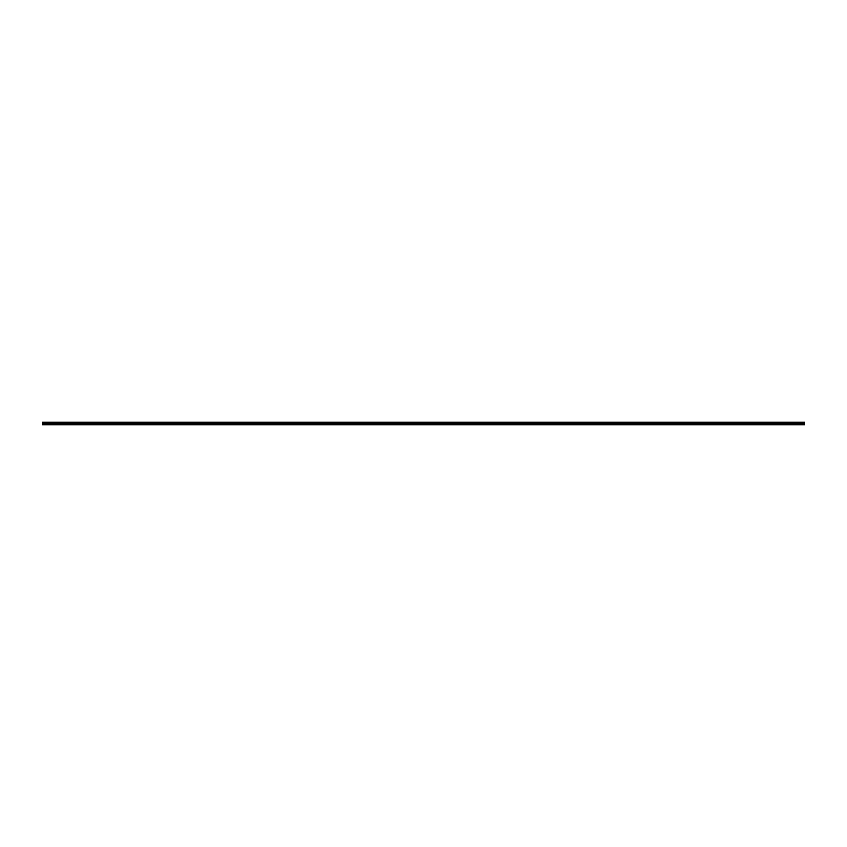 <?xml version="1.0" encoding="UTF-8"?>
<svg xmlns="http://www.w3.org/2000/svg" width="847" height="847" viewBox="0 0 847 847"><rect width="100%" height="100%" fill="white"/><g stroke="black" fill="none" stroke-linecap="round" stroke-linejoin="round"><path stroke-width="0.64" stroke-dasharray="4.24 3.18" d="M423.5 423.722L422.452 423.722L423.5 423.722M423.5 424.749L422.875 424.749L423.5 424.749M434.627 423.722L435.676 423.722L434.627 423.722M434.627 424.749L435.252 424.749L434.627 424.749M445.755 423.722L446.803 423.722L445.755 423.722M445.755 424.749L446.38 424.749L445.755 424.749M456.882 423.722L457.931 423.722L456.882 423.722M456.882 424.749L457.507 424.749L456.882 424.749M468.01 423.722L469.058 423.722L468.01 423.722M468.01 424.749L468.645 424.749L468.01 424.749M479.137 423.722L480.185 423.722L479.137 423.722M479.137 424.749L479.773 424.749L479.137 424.749M490.275 423.722L489.227 423.722L490.275 423.722M490.275 424.749L489.64 424.749L490.275 424.749M501.403 423.722L500.355 423.722L501.403 423.722M501.403 424.749L502.027 424.749L501.403 424.749M512.53 423.722L511.482 423.722L512.53 423.722M512.53 424.749L513.155 424.749L512.53 424.749M523.658 423.722L522.61 423.722L523.658 423.722M523.658 424.749L523.033 424.749L523.658 424.749M534.785 423.722L533.737 423.722L534.785 423.722M534.785 424.749L534.161 424.749L534.785 424.749M545.913 423.722L546.961 423.722L545.913 423.722M545.913 424.749L545.288 424.749L545.913 424.749M557.04 423.722L558.088 423.722L557.04 423.722M557.04 424.749L556.415 424.749L557.04 424.749M568.168 423.722L569.216 423.722L568.168 423.722M568.168 424.749L567.543 424.749L568.168 424.749M579.295 423.722L580.343 423.722L579.295 423.722M579.295 424.749L578.67 424.749L579.295 424.749M590.423 423.722L591.471 423.722L590.423 423.722M590.423 424.749L591.058 424.749L590.423 424.749M601.561 423.722L600.512 423.722L601.561 423.722M601.561 424.749L600.925 424.749L601.561 424.749M612.688 423.722L611.64 423.722L612.688 423.722M612.688 424.749L612.053 424.749L612.688 424.749M623.816 423.722L622.767 423.722L623.816 423.722M623.816 424.749L623.191 424.749L623.816 424.749M634.943 423.722L633.895 423.722L634.943 423.722M634.943 424.749L634.318 424.749L634.943 424.749M646.07 423.722L645.022 423.722L646.07 423.722M646.07 424.749L645.446 424.749L646.07 424.749M657.198 423.722L656.15 423.722L657.198 423.722M657.198 424.749L656.573 424.749L657.198 424.749M668.325 423.722L669.374 423.722L668.325 423.722M668.325 424.749L667.701 424.749L668.325 424.749M679.453 423.722L680.501 423.722L679.453 423.722M679.453 424.749L678.828 424.749L679.453 424.749M690.58 423.722L691.628 423.722L690.58 423.722M690.58 424.749L689.956 424.749L690.58 424.749M701.708 423.722L702.756 423.722L701.708 423.722M701.708 424.749L701.083 424.749L701.708 424.749M712.835 423.722L713.883 423.722L712.835 423.722M712.835 424.749L713.47 424.749L712.835 424.749M723.973 423.722L722.925 423.722L723.973 423.722M723.973 424.749L723.338 424.749L723.973 424.749M735.101 423.722L734.053 423.722L735.101 423.722M735.101 424.749L735.725 424.749L735.101 424.749M746.228 423.722L745.18 423.722L746.228 423.722M746.228 424.749L745.604 424.749L746.228 424.749M757.356 423.722L756.307 423.722L757.356 423.722M757.356 424.749L756.731 424.749L757.356 424.749M768.483 423.722L767.435 423.722L768.483 423.722M768.483 424.749L767.858 424.749L768.483 424.749M779.611 423.722L778.562 423.722L779.611 423.722M779.611 424.749L778.986 424.749L779.611 424.749M790.738 423.722L791.786 423.722L790.738 423.722M790.738 424.749L790.113 424.749L790.738 424.749M801.865 423.722L802.914 423.722L801.865 423.722M801.865 424.749L801.241 424.749L801.865 424.749M56.262 423.722L55.214 423.722L56.262 423.722M56.262 424.749L55.637 424.749L56.262 424.749M67.389 423.722L66.341 423.722L67.389 423.722M67.389 424.749L66.765 424.749L67.389 424.749M78.517 423.722L79.565 423.722L78.517 423.722M78.517 424.749L77.892 424.749L78.517 424.749M89.644 423.722L90.693 423.722L89.644 423.722M89.644 424.749L89.02 424.749L89.644 424.749M100.772 423.722L101.82 423.722L100.772 423.722M100.772 424.749L100.147 424.749L100.772 424.749M111.899 423.722L112.947 423.722L111.899 423.722M111.899 424.749L111.275 424.749L111.899 424.749M123.027 423.722L124.075 423.722L123.027 423.722M123.027 424.749L123.662 424.749L123.027 424.749M134.165 423.722L133.117 423.722L134.165 423.722M134.165 424.749L133.53 424.749L134.165 424.749M145.292 423.722L144.244 423.722L145.292 423.722M145.292 424.749L144.668 424.749L145.292 424.749M156.42 423.722L155.372 423.722L156.42 423.722M156.42 424.749L155.795 424.749L156.42 424.749M167.547 423.722L166.499 423.722L167.547 423.722M167.547 424.749L166.923 424.749L167.547 424.749M178.675 423.722L177.626 423.722L178.675 423.722M178.675 424.749L178.05 424.749L178.675 424.749M189.802 423.722L188.754 423.722L189.802 423.722M189.802 424.749L189.177 424.749L189.802 424.749M200.93 423.722L201.978 423.722L200.93 423.722M200.93 424.749L200.305 424.749L200.93 424.749M212.057 423.722L213.105 423.722L212.057 423.722M212.057 424.749L211.432 424.749L212.057 424.749M223.185 423.722L224.233 423.722L223.185 423.722M223.185 424.749L222.56 424.749L223.185 424.749M234.312 423.722L235.36 423.722L234.312 423.722M234.312 424.749L234.947 424.749L234.312 424.749M245.439 423.722L246.488 423.722L245.439 423.722M245.439 424.749L246.075 424.749L245.439 424.749M256.577 423.722L255.529 423.722L256.577 423.722M256.577 424.749L255.942 424.749L256.577 424.749M267.705 423.722L266.657 423.722L267.705 423.722M267.705 424.749L267.08 424.749L267.705 424.749M278.832 423.722L277.784 423.722L278.832 423.722M278.832 424.749L278.208 424.749L278.832 424.749M289.96 423.722L288.912 423.722L289.96 423.722M289.96 424.749L289.335 424.749L289.96 424.749M301.087 423.722L300.039 423.722L301.087 423.722M301.087 424.749L301.712 424.749L301.087 424.749M312.215 423.722L313.263 423.722L312.215 423.722M312.215 424.749L312.839 424.749L312.215 424.749M323.342 423.722L324.39 423.722L323.342 423.722M323.342 424.749L323.967 424.749L323.342 424.749M334.47 423.722L335.518 423.722L334.47 423.722M334.47 424.749L333.845 424.749L334.47 424.749M345.597 423.722L346.645 423.722L345.597 423.722M345.597 424.749L344.973 424.749L345.597 424.749M356.725 423.722L357.773 423.722L356.725 423.722M356.725 424.749L357.36 424.749L356.725 424.749M367.863 423.722L366.815 423.722L367.863 423.722M367.863 424.749L367.227 424.749L367.863 424.749M378.99 423.722L377.942 423.722L378.99 423.722M378.99 424.749L378.355 424.749L378.99 424.749M390.118 423.722L389.069 423.722L390.118 423.722M390.118 424.749L389.493 424.749L390.118 424.749M401.245 423.722L400.197 423.722L401.245 423.722M401.245 424.749L400.62 424.749L401.245 424.749M412.373 423.722L411.324 423.722L412.373 423.722M412.373 424.749L411.748 424.749L412.373 424.749M45.135 423.722L44.086 423.722L45.135 423.722M45.135 424.749L44.51 424.749L45.135 424.749M423.5 422.251L422.452 422.251L423.5 422.251M434.627 422.251L435.676 422.251L434.627 422.251M445.755 422.251L446.803 422.251L445.755 422.251M456.882 422.251L457.931 422.251L456.882 422.251M468.01 422.251L469.058 422.251L468.01 422.251M479.137 422.251L480.185 422.251L479.137 422.251M490.275 422.251L489.227 422.251L490.275 422.251M501.403 422.251L500.355 422.251L501.403 422.251M512.53 422.251L511.482 422.251L512.53 422.251M523.658 422.251L522.61 422.251L523.658 422.251M534.785 422.251L533.737 422.251L534.785 422.251M545.913 422.251L546.961 422.251L545.913 422.251M557.04 422.251L558.088 422.251L557.04 422.251M568.168 422.251L569.216 422.251L568.168 422.251M579.295 422.251L580.343 422.251L579.295 422.251M590.423 422.251L591.471 422.251L590.423 422.251M601.561 422.251L600.512 422.251L601.561 422.251M612.688 422.251L611.64 422.251L612.688 422.251M623.816 422.251L622.767 422.251L623.816 422.251M634.943 422.251L633.895 422.251L634.943 422.251M646.07 422.251L645.022 422.251L646.07 422.251M657.198 422.251L656.15 422.251L657.198 422.251M668.325 422.251L669.374 422.251L668.325 422.251M679.453 422.251L680.501 422.251L679.453 422.251M690.58 422.251L691.628 422.251L690.58 422.251M701.708 422.251L702.756 422.251L701.708 422.251M712.835 422.251L713.883 422.251L712.835 422.251M723.973 422.251L722.925 422.251L723.973 422.251M735.101 422.251L734.053 422.251L735.101 422.251M746.228 422.251L745.18 422.251L746.228 422.251M757.356 422.251L756.307 422.251L757.356 422.251M768.483 422.251L767.435 422.251L768.483 422.251M779.611 422.251L778.562 422.251L779.611 422.251M790.738 422.251L791.786 422.251L790.738 422.251M801.865 422.251L802.914 422.251L801.865 422.251M56.262 422.251L55.214 422.251L56.262 422.251M67.389 422.251L66.341 422.251L67.389 422.251M78.517 422.251L79.565 422.251L78.517 422.251M89.644 422.251L90.693 422.251L89.644 422.251M100.772 422.251L101.82 422.251L100.772 422.251M111.899 422.251L112.947 422.251L111.899 422.251M123.027 422.251L124.075 422.251L123.027 422.251M134.165 422.251L133.117 422.251L134.165 422.251M145.292 422.251L144.244 422.251L145.292 422.251M156.42 422.251L155.372 422.251L156.42 422.251M167.547 422.251L166.499 422.251L167.547 422.251M178.675 422.251L177.626 422.251L178.675 422.251M189.802 422.251L188.754 422.251L189.802 422.251M200.93 422.251L201.978 422.251L200.93 422.251M212.057 422.251L213.105 422.251L212.057 422.251M223.185 422.251L224.233 422.251L223.185 422.251M234.312 422.251L235.36 422.251L234.312 422.251M245.439 422.251L246.488 422.251L245.439 422.251M256.577 422.251L255.529 422.251L256.577 422.251M267.705 422.251L266.657 422.251L267.705 422.251M278.832 422.251L277.784 422.251L278.832 422.251M289.96 422.251L288.912 422.251L289.96 422.251M301.087 422.251L300.039 422.251L301.087 422.251M312.215 422.251L313.263 422.251L312.215 422.251M323.342 422.251L324.39 422.251L323.342 422.251M334.47 422.251L335.518 422.251L334.47 422.251M345.597 422.251L346.645 422.251L345.597 422.251M356.725 422.251L357.773 422.251L356.725 422.251M367.863 422.251L366.815 422.251L367.863 422.251M378.99 422.251L377.942 422.251L378.99 422.251M390.118 422.251L389.069 422.251L390.118 422.251M401.245 422.251L400.197 422.251L401.245 422.251M412.373 422.251L411.324 422.251L412.373 422.251M45.135 422.251L44.086 422.251L45.135 422.251M417.91 424.612L42.35 424.252L804.65 424.749L42.35 424.612L804.65 424.749L804.65 422.251L42.35 422.251L804.65 422.388L42.35 422.251L417.963 422.251L42.35 422.251L42.35 423.511L804.65 423.511M804.65 424.252L417.963 424.612M804.65 423.161L42.35 423.161M804.65 423.902L42.35 424.252M42.35 424.612L804.65 424.612M42.35 422.452L804.65 422.452M804.65 422.96L42.35 422.96M42.35 422.653L804.65 422.653M804.65 422.907L42.35 422.907M42.35 422.695L804.65 422.695M422.875 424.749L422.875 423.722L422.875 424.749M434.003 424.749L434.003 423.722L434.003 424.749M445.13 424.749L445.13 423.722L445.13 424.749M456.258 424.749L456.258 423.722L456.258 424.749M467.385 424.749L467.385 423.722L467.385 424.749M478.513 424.749L478.513 423.722L478.513 424.749M489.64 424.749L489.64 423.722L489.64 424.749M500.778 424.749L500.778 423.722L500.778 424.749M511.906 424.749L511.906 423.722L511.906 424.749M523.033 424.749L523.033 423.722L523.033 424.749M534.161 424.749L534.161 423.722L534.161 424.749M545.288 424.749L545.288 423.722L545.288 424.749M556.415 424.749L556.415 423.722L556.415 424.749M567.543 424.749L567.543 423.722L567.543 424.749M578.67 424.749L578.67 423.722L578.67 424.749M589.798 424.749L589.798 423.722L589.798 424.749M600.925 424.749L600.925 423.722L600.925 424.749M612.053 424.749L612.053 423.722L612.053 424.749M623.191 424.749L623.191 423.722L623.191 424.749M634.318 424.749L634.318 423.722L634.318 424.749M645.446 424.749L645.446 423.722L645.446 424.749M656.573 424.749L656.573 423.722L656.573 424.749M667.701 424.749L667.701 423.722L667.701 424.749M678.828 424.749L678.828 423.722L678.828 424.749M689.956 424.749L689.956 423.722L689.956 424.749M701.083 424.749L701.083 423.722L701.083 424.749M712.211 424.749L712.211 423.722L712.211 424.749M723.338 424.749L723.338 423.722L723.338 424.749M734.476 424.749L734.476 423.722L734.476 424.749M745.604 424.749L745.604 423.722L745.604 424.749M756.731 424.749L756.731 423.722L756.731 424.749M767.858 424.749L767.858 423.722L767.858 424.749M778.986 424.749L778.986 423.722L778.986 424.749M790.113 424.749L790.113 423.722L790.113 424.749M801.241 424.749L801.241 423.722L801.241 424.749M55.637 424.749L55.637 423.722L55.637 424.749M66.765 424.749L66.765 423.722L66.765 424.749M77.892 424.749L77.892 423.722L77.892 424.749M89.02 424.749L89.02 423.722L89.02 424.749M100.147 424.749L100.147 423.722L100.147 424.749M111.275 424.749L111.275 423.722L111.275 424.749M122.402 424.749L122.402 423.722L122.402 424.749M133.53 424.749L133.53 423.722L133.53 424.749M144.668 424.749L144.668 423.722L144.668 424.749M155.795 424.749L155.795 423.722L155.795 424.749M166.923 424.749L166.923 423.722L166.923 424.749M178.05 424.749L178.05 423.722L178.05 424.749M189.177 424.749L189.177 423.722L189.177 424.749M200.305 424.749L200.305 423.722L200.305 424.749M211.432 424.749L211.432 423.722L211.432 424.749M222.56 424.749L222.56 423.722L222.56 424.749M233.687 424.749L233.687 423.722L233.687 424.749M244.815 424.749L244.815 423.722L244.815 424.749M255.942 424.749L255.942 423.722L255.942 424.749M267.08 424.749L267.08 423.722L267.08 424.749M278.208 424.749L278.208 423.722L278.208 424.749M289.335 424.749L289.335 423.722L289.335 424.749M300.463 424.749L300.463 423.722L300.463 424.749M311.59 424.749L311.59 423.722L311.59 424.749M322.718 424.749L322.718 423.722L322.718 424.749M333.845 424.749L333.845 423.722L333.845 424.749M344.973 424.749L344.973 423.722L344.973 424.749M356.1 424.749L356.1 423.722L356.1 424.749M367.227 424.749L367.227 423.722L367.227 424.749M378.355 424.749L378.355 423.722L378.355 424.749M389.493 424.749L389.493 423.722L389.493 424.749M400.62 424.749L400.62 423.722L400.62 424.749M411.748 424.749L411.748 423.722L411.748 424.749M44.51 424.749L44.51 423.722L44.51 424.749M422.452 423.722L422.452 422.251L422.452 423.722M433.59 423.722L433.59 422.251L433.59 423.722M444.717 423.722L444.717 422.251L444.717 423.722M455.845 423.722L455.845 422.251L455.845 423.722M466.972 423.722L466.972 422.251L466.972 423.722M478.1 423.722L478.1 422.251L478.1 423.722M489.227 423.722L489.227 422.251L489.227 423.722M500.355 423.722L500.355 422.251L500.355 423.722M511.482 423.722L511.482 422.251L511.482 423.722M522.61 423.722L522.61 422.251L522.61 423.722M533.737 423.722L533.737 422.251L533.737 423.722M544.875 423.722L544.875 422.251L544.875 423.722M556.003 423.722L556.003 422.251L556.003 423.722M567.13 423.722L567.13 422.251L567.13 423.722M578.257 423.722L578.257 422.251L578.257 423.722M589.385 423.722L589.385 422.251L589.385 423.722M600.512 423.722L600.512 422.251L600.512 423.722M611.64 423.722L611.64 422.251L611.64 423.722M622.767 423.722L622.767 422.251L622.767 423.722M633.895 423.722L633.895 422.251L633.895 423.722M645.022 423.722L645.022 422.251L645.022 423.722M656.15 423.722L656.15 422.251L656.15 423.722M667.288 423.722L667.288 422.251L667.288 423.722M678.415 423.722L678.415 422.251L678.415 423.722M689.543 423.722L689.543 422.251L689.543 423.722M700.67 423.722L700.67 422.251L700.67 423.722M711.798 423.722L711.798 422.251L711.798 423.722M722.925 423.722L722.925 422.251L722.925 423.722M734.053 423.722L734.053 422.251L734.053 423.722M745.18 423.722L745.18 422.251L745.18 423.722M756.307 423.722L756.307 422.251L756.307 423.722M767.435 423.722L767.435 422.251L767.435 423.722M778.562 423.722L778.562 422.251L778.562 423.722M789.7 423.722L789.7 422.251L789.7 423.722M800.828 423.722L800.828 422.251L800.828 423.722M55.214 423.722L55.214 422.251L55.214 423.722M66.341 423.722L66.341 422.251L66.341 423.722M77.479 423.722L77.479 422.251L77.479 423.722M88.607 423.722L88.607 422.251L88.607 423.722M99.734 423.722L99.734 422.251L99.734 423.722M110.862 423.722L110.862 422.251L110.862 423.722M121.989 423.722L121.989 422.251L121.989 423.722M133.117 423.722L133.117 422.251L133.117 423.722M144.244 423.722L144.244 422.251L144.244 423.722M155.372 423.722L155.372 422.251L155.372 423.722M166.499 423.722L166.499 422.251L166.499 423.722M177.626 423.722L177.626 422.251L177.626 423.722M188.754 423.722L188.754 422.251L188.754 423.722M199.892 423.722L199.892 422.251L199.892 423.722M211.019 423.722L211.019 422.251L211.019 423.722M222.147 423.722L222.147 422.251L222.147 423.722M233.274 423.722L233.274 422.251L233.274 423.722M244.402 423.722L244.402 422.251L244.402 423.722M255.529 423.722L255.529 422.251L255.529 423.722M266.657 423.722L266.657 422.251L266.657 423.722M277.784 423.722L277.784 422.251L277.784 423.722M288.912 423.722L288.912 422.251L288.912 423.722M300.039 423.722L300.039 422.251L300.039 423.722M311.177 423.722L311.177 422.251L311.177 423.722M322.305 423.722L322.305 422.251L322.305 423.722M333.432 423.722L333.432 422.251L333.432 423.722M344.56 423.722L344.56 422.251L344.56 423.722M355.687 423.722L355.687 422.251L355.687 423.722M366.815 423.722L366.815 422.251L366.815 423.722M377.942 423.722L377.942 422.251L377.942 423.722M389.069 423.722L389.069 422.251L389.069 423.722M400.197 423.722L400.197 422.251L400.197 423.722M411.324 423.722L411.324 422.251L411.324 423.722M44.086 423.722L44.086 422.251L44.086 423.722M424.125 424.749L424.125 423.722L424.125 424.749M435.252 424.749L435.252 423.722L435.252 424.749M446.38 424.749L446.38 423.722L446.38 424.749M457.507 424.749L457.507 423.722L457.507 424.749M468.645 424.749L468.645 423.722L468.645 424.749M479.773 424.749L479.773 423.722L479.773 424.749M490.9 424.749L490.9 423.722L490.9 424.749M502.027 424.749L502.027 423.722L502.027 424.749M513.155 424.749L513.155 423.722L513.155 424.749M524.282 424.749L524.282 423.722L524.282 424.749M535.41 424.749L535.41 423.722L535.41 424.749M546.537 424.749L546.537 423.722L546.537 424.749M557.665 424.749L557.665 423.722L557.665 424.749M568.792 424.749L568.792 423.722L568.792 424.749M579.92 424.749L579.92 423.722L579.92 424.749M591.058 424.749L591.058 423.722L591.058 424.749M602.185 424.749L602.185 423.722L602.185 424.749M613.313 424.749L613.313 423.722L613.313 424.749M624.44 424.749L624.44 423.722L624.44 424.749M635.568 424.749L635.568 423.722L635.568 424.749M646.695 424.749L646.695 423.722L646.695 424.749M657.823 424.749L657.823 423.722L657.823 424.749M668.95 424.749L668.95 423.722L668.95 424.749M680.077 424.749L680.077 423.722L680.077 424.749M691.205 424.749L691.205 423.722L691.205 424.749M702.332 424.749L702.332 423.722L702.332 424.749M713.47 424.749L713.47 423.722L713.47 424.749M724.598 424.749L724.598 423.722L724.598 424.749M735.725 424.749L735.725 423.722L735.725 424.749M746.853 424.749L746.853 423.722L746.853 424.749M757.98 424.749L757.98 423.722L757.98 424.749M769.108 424.749L769.108 423.722L769.108 424.749M780.235 424.749L780.235 423.722L780.235 424.749M791.363 424.749L791.363 423.722L791.363 424.749M802.49 424.749L802.49 423.722L802.49 424.749M56.887 424.749L56.887 423.722L56.887 424.749M68.014 424.749L68.014 423.722L68.014 424.749M79.142 424.749L79.142 423.722L79.142 424.749M90.269 424.749L90.269 423.722L90.269 424.749M101.396 424.749L101.396 423.722L101.396 424.749M112.524 424.749L112.524 423.722L112.524 424.749M123.662 424.749L123.662 423.722L123.662 424.749M134.789 424.749L134.789 423.722L134.789 424.749M145.917 424.749L145.917 423.722L145.917 424.749M157.044 424.749L157.044 423.722L157.044 424.749M168.172 424.749L168.172 423.722L168.172 424.749M179.299 424.749L179.299 423.722L179.299 424.749M190.427 424.749L190.427 423.722L190.427 424.749M201.554 424.749L201.554 423.722L201.554 424.749M212.682 424.749L212.682 423.722L212.682 424.749M223.809 424.749L223.809 423.722L223.809 424.749M234.947 424.749L234.947 423.722L234.947 424.749M246.075 424.749L246.075 423.722L246.075 424.749M257.202 424.749L257.202 423.722L257.202 424.749M268.33 424.749L268.33 423.722L268.33 424.749M279.457 424.749L279.457 423.722L279.457 424.749M290.585 424.749L290.585 423.722L290.585 424.749M301.712 424.749L301.712 423.722L301.712 424.749M312.839 424.749L312.839 423.722L312.839 424.749M323.967 424.749L323.967 423.722L323.967 424.749M335.094 424.749L335.094 423.722L335.094 424.749M346.222 424.749L346.222 423.722L346.222 424.749M357.36 424.749L357.36 423.722L357.36 424.749M368.487 424.749L368.487 423.722L368.487 424.749M379.615 424.749L379.615 423.722L379.615 424.749M390.742 424.749L390.742 423.722L390.742 424.749M401.87 424.749L401.87 423.722L401.87 424.749M412.997 424.749L412.997 423.722L412.997 424.749M45.759 424.749L45.759 423.722L45.759 424.749M424.548 423.722L424.548 422.251L424.548 423.722M435.676 423.722L435.676 422.251L435.676 423.722M446.803 423.722L446.803 422.251L446.803 423.722M457.931 423.722L457.931 422.251L457.931 423.722M469.058 423.722L469.058 422.251L469.058 423.722M480.185 423.722L480.185 422.251L480.185 423.722M491.313 423.722L491.313 422.251L491.313 423.722M502.44 423.722L502.44 422.251L502.44 423.722M513.568 423.722L513.568 422.251L513.568 423.722M524.695 423.722L524.695 422.251L524.695 423.722M535.823 423.722L535.823 422.251L535.823 423.722M546.961 423.722L546.961 422.251L546.961 423.722M558.088 423.722L558.088 422.251L558.088 423.722M569.216 423.722L569.216 422.251L569.216 423.722M580.343 423.722L580.343 422.251L580.343 423.722M591.471 423.722L591.471 422.251L591.471 423.722M602.598 423.722L602.598 422.251L602.598 423.722M613.726 423.722L613.726 422.251L613.726 423.722M624.853 423.722L624.853 422.251L624.853 423.722M635.981 423.722L635.981 422.251L635.981 423.722M647.108 423.722L647.108 422.251L647.108 423.722M658.246 423.722L658.246 422.251L658.246 423.722M669.374 423.722L669.374 422.251L669.374 423.722M680.501 423.722L680.501 422.251L680.501 423.722M691.628 423.722L691.628 422.251L691.628 423.722M702.756 423.722L702.756 422.251L702.756 423.722M713.883 423.722L713.883 422.251L713.883 423.722M725.011 423.722L725.011 422.251L725.011 423.722M736.138 423.722L736.138 422.251L736.138 423.722M747.266 423.722L747.266 422.251L747.266 423.722M758.393 423.722L758.393 422.251L758.393 423.722M769.521 423.722L769.521 422.251L769.521 423.722M780.659 423.722L780.659 422.251L780.659 423.722M791.786 423.722L791.786 422.251L791.786 423.722M802.914 423.722L802.914 422.251L802.914 423.722M57.3 423.722L57.3 422.251L57.3 423.722M68.438 423.722L68.438 422.251L68.438 423.722M79.565 423.722L79.565 422.251L79.565 423.722M90.693 423.722L90.693 422.251L90.693 423.722M101.82 423.722L101.82 422.251L101.82 423.722M112.947 423.722L112.947 422.251L112.947 423.722M124.075 423.722L124.075 422.251L124.075 423.722M135.202 423.722L135.202 422.251L135.202 423.722M146.33 423.722L146.33 422.251L146.33 423.722M157.457 423.722L157.457 422.251L157.457 423.722M168.585 423.722L168.585 422.251L168.585 423.722M179.712 423.722L179.712 422.251L179.712 423.722M190.85 423.722L190.85 422.251L190.85 423.722M201.978 423.722L201.978 422.251L201.978 423.722M213.105 423.722L213.105 422.251L213.105 423.722M224.233 423.722L224.233 422.251L224.233 423.722M235.36 423.722L235.36 422.251L235.36 423.722M246.488 423.722L246.488 422.251L246.488 423.722M257.615 423.722L257.615 422.251L257.615 423.722M268.743 423.722L268.743 422.251L268.743 423.722M279.87 423.722L279.87 422.251L279.87 423.722M290.997 423.722L290.997 422.251L290.997 423.722M302.125 423.722L302.125 422.251L302.125 423.722M313.263 423.722L313.263 422.251L313.263 423.722M324.39 423.722L324.39 422.251L324.39 423.722M335.518 423.722L335.518 422.251L335.518 423.722M346.645 423.722L346.645 422.251L346.645 423.722M357.773 423.722L357.773 422.251L357.773 423.722M368.9 423.722L368.9 422.251L368.9 423.722M380.028 423.722L380.028 422.251L380.028 423.722M391.155 423.722L391.155 422.251L391.155 423.722M402.283 423.722L402.283 422.251L402.283 423.722M413.41 423.722L413.41 422.251L413.41 423.722M46.172 423.722L46.172 422.251L46.172 423.722"/><path stroke-width="1.27" d="M804.65 423.511L42.35 423.511L42.35 422.251L804.65 422.251L804.65 424.749L42.35 424.749L804.65 424.612M804.65 424.252L42.35 424.252L804.65 423.902M42.35 423.161L804.65 423.161M804.65 422.452L42.35 422.452M42.35 422.96L804.65 422.96M804.65 422.653L42.35 422.653M42.35 422.907L804.65 422.907M804.65 422.695L42.35 422.695"/></g></svg>
